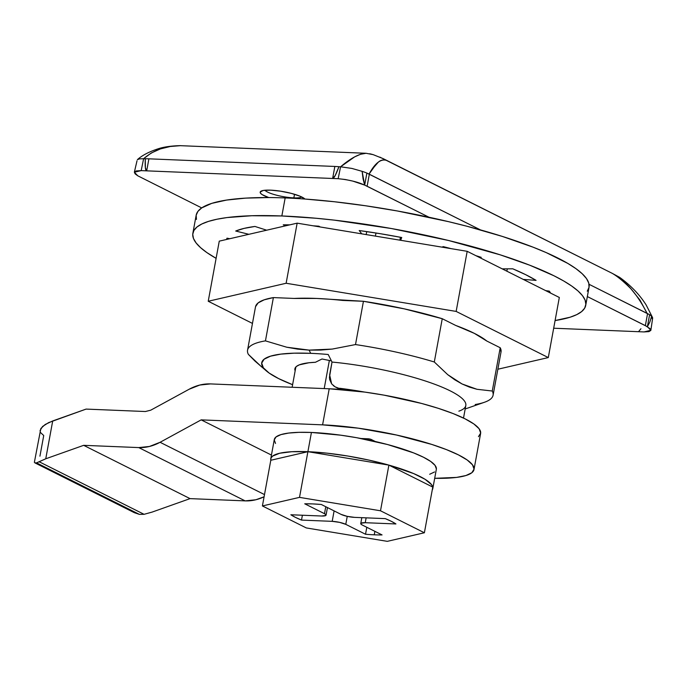 <?xml version="1.0" encoding="UTF-8"?>
<svg xmlns="http://www.w3.org/2000/svg" width="687" height="687" viewBox="0 0 687 687"><rect width="100%" height="100%" fill="white"/><g stroke="black" fill="none" stroke-linecap="round" stroke-linejoin="round"><path stroke-width="1.03" d="M264.907 190.247A19.348 3.924 -169.6 0 0 293.856 197.873L293.993 198.354L293.856 197.873A19.348 3.924 10.4 0 1 264.907 190.247M621.185 279.772L621.486 279.059L619.434 277.239L612.211 273.332C625.625 280.665 637.296 294.079 647.206 313.59L639.975 300.107L631.044 288.909C623.779 281.593 617.51 276.397 612.211 273.332L383.294 158.697L373.161 154.644L366.085 153.278C359.318 153.579 350.825 158.087 340.589 166.795L338.15 178.697L332.637 178.474L334.844 166.452L148.899 158.826A24.964 5.058 -169.6 0 0 145.292 158.783L145.378 167.791L146.692 170.848L332.637 178.474L335.179 175.571L338.923 166.726L340.589 166.795L338.923 166.726A24.964 5.058 -169.6 0 0 334.844 166.452L332.637 178.474C333.934 178.517 336.029 174.601 338.923 166.726A24.964 5.058 -169.6 0 0 334.844 166.452L148.899 158.826L146.692 170.848L141.179 170.625L143.617 158.714L141.179 170.625L134.351 172.205L137.761 175.795L201.712 207.912L211.776 203.361L226.59 200.072L245.748 198.114L268.763 197.555A23.092 4.68 10.4 0 1 260.845 191.278A23.092 4.68 10.4 0 1 270.584 190.153L263.207 190.471L260.184 192.085L260.562 193.279L262.185 194.636L268.763 197.555A199.711 40.499 10.4 0 1 285.157 197.933L281.85 215.967A199.711 40.499 10.4 0 1 486.078 250.506A199.711 40.499 10.4 0 1 585.719 305.363A199.711 40.499 10.4 0 1 555.087 320.546L570.073 317.231L576.771 314.62L581.657 311.572L584.689 308.12L585.848 304.289L585.109 300.125L582.482 295.668L577.999 290.953L571.696 286.024L563.632 280.94L553.894 275.745L529.771 265.216L500.248 254.843L448.371 240.45L391.401 228.531L334.26 220.132L316.029 218.251L281.85 215.967L251.803 215.735L227.036 217.564L216.946 219.23L208.513 221.386L201.815 223.996L196.929 227.036L193.889 230.497L192.738 234.319L193.476 238.483L196.104 242.949L200.587 247.663L206.89 252.593L216.104 258.338A199.711 40.499 10.4 0 1 192.867 233.254A199.711 40.499 10.4 0 1 281.85 215.967L285.157 197.933A199.711 40.499 10.4 0 1 304.942 199.041A199.711 40.499 -169.6 0 0 285.157 197.933A199.711 40.499 -169.6 0 0 268.763 197.555A199.711 40.499 -169.6 0 0 201.712 207.912A199.711 40.499 -169.6 0 0 196.173 215.22L197.942 211.356L201.712 207.912L137.761 175.795L135.116 173.854L134.369 172.145L136.215 170.943L141.179 170.625L338.15 178.697L345.346 179.513L352.774 181.093L364.668 185.104L428.98 217.229A199.711 40.499 -169.6 0 0 304.942 199.041L299.996 196.19L291.262 193.365L280.682 191.192L270.584 190.153A23.092 4.68 10.4 0 1 304.942 199.041L334.483 201.755L365.553 205.765L397.326 210.969L448.379 221.626L467.212 226.315L502.369 236.431L533.018 247.157L546.242 252.61L567.823 263.422L575.955 268.669L582.198 273.735L586.483 278.57L588.768 283.121L589.025 287.346A199.711 40.499 -169.6 0 0 428.98 217.229L367.124 186.246L369.331 174.223L366.884 173.081A24.964 5.058 -169.6 0 0 362.126 171.346L364.668 185.104L366.884 173.081A24.964 5.058 -169.6 0 0 362.126 171.346L363.097 178.989L364.668 185.104C357.712 181.918 348.867 179.779 338.15 178.697L340.589 166.795L354.647 156.876L360.477 154.292L366.085 153.278L180.398 145.67L170.273 146.494L160.363 148.924L151.226 153.021L143.617 158.714L145.292 158.783C144.931 166.769 145.404 170.788 146.692 170.848L148.899 158.826A24.964 5.058 -169.6 0 0 145.292 158.783L143.617 158.714C153.665 150.024 165.919 145.67 180.398 145.67L180.123 145.661M294.517 194.266L293.856 197.873L294.517 194.266M465.185 408.971L484.387 402.29A124.819 25.307 -169.6 0 0 492.27 391.023L476.95 389.28L469.444 387.107L462.059 383.964L454.794 379.799L447.726 374.664L434.304 361.989A124.819 25.307 -169.6 0 0 355.505 344.565L332.199 349.082L320.631 350.078L309.116 350.112L310.704 353.333A108.589 22.018 10.4 0 1 328.214 354.501L332.01 362.058A99.855 20.249 10.4 0 1 437.439 385.287A99.855 20.249 10.4 0 1 458.856 411.17M313.229 225.817A165.387 33.534 10.4 0 1 318.914 226.212L320.125 226.959L361.783 233.855L359.207 230.531L380.392 233.717L401.732 237.522L400.65 240.295L442.016 247.14L443.227 246.633A165.387 33.534 10.4 0 1 451.11 248.651L467.186 251.313L475.902 255.676A165.387 33.534 10.4 0 1 481.218 257.342L479.638 257.548L502.206 268.857L512.794 268.815L525.607 274.637L536.075 280.373L523.271 279.403L545.684 290.635L549.265 291.125A165.387 33.534 10.4 0 1 550.613 293.1L559.321 297.471L545.684 290.635L549.265 291.125A165.387 33.534 10.4 0 1 550.613 293.1L502.206 268.857L512.794 268.815A165.387 33.534 10.4 0 1 536.075 280.373L523.271 279.403L475.902 255.676A165.387 33.534 10.4 0 1 481.218 257.342L479.638 257.548L467.186 251.313L442.016 247.14L443.227 246.633A165.387 33.534 10.4 0 1 451.11 248.651L361.783 233.855L359.207 230.531A165.387 33.534 10.4 0 1 401.732 237.522L400.65 240.295L313.229 225.817A165.387 33.534 10.4 0 1 318.914 226.212L320.125 226.959L297.153 223.155L313.229 225.817M196.439 219.428L196.173 215.203L192.867 233.254M219.265 241.146L226.624 239.445A165.387 33.534 10.4 0 1 226.985 238.183L229.784 238.715L248.866 234.31L235.71 231.03L244.083 228.393L254.954 226.452L266.676 230.197L285.62 225.817L283.25 224.821A165.387 33.534 10.4 0 1 289.794 224.855L297.153 223.155L286.127 283.259L456.151 311.417L548.295 357.575L497.86 369.228L548.295 357.575L559.321 297.471L548.295 357.575L456.151 311.417L467.186 251.313L456.151 311.417L286.127 283.259L297.153 223.155L285.62 225.817L283.25 224.821A165.387 33.534 10.4 0 1 289.794 224.855L248.866 234.31L235.71 231.03A165.387 33.534 10.4 0 1 254.954 226.452L266.676 230.197L226.624 239.445A165.387 33.534 10.4 0 1 226.985 238.183L229.784 238.715L219.265 241.146L208.23 301.258L286.127 283.259L208.23 301.258L219.265 241.146M507.307 268.832L506.877 271.193L507.307 268.832M400.418 237.264L399.886 240.167L400.418 237.264M366.721 231.596L366.171 234.585L366.721 231.596M585.719 305.363L589.034 287.329L587.265 291.194M476.95 389.28L462.059 383.964L447.726 374.664L434.304 361.989L442.248 318.708L455.653 325.423A116.077 23.538 10.4 0 1 486.808 341.035L474.331 333.358L455.653 325.423L442.248 318.708L404.291 308.858L363.44 301.284L316.424 298.441L294.208 298.441A116.077 23.538 10.4 0 1 342.624 300.434L363.44 301.284L355.505 344.565A124.819 25.307 10.4 0 1 434.304 361.989L442.248 318.708A124.819 25.307 -169.6 0 0 363.44 301.284L355.505 344.565L332.199 349.082L309.116 350.112L297.789 349.142L286.745 347.218L265.448 340.872L273.383 297.591L264.203 299.815L258.192 302.864L255.538 306.66M252.455 323.414L208.23 301.258L252.455 323.414M335.479 387.039L342.238 389.598L335.101 386.841L331.641 383.87L329.648 374.913L332.01 362.058L328.214 354.501A108.589 22.018 -169.6 0 0 310.704 353.333L309.116 350.112L286.745 347.218L265.448 340.872L273.383 297.591L294.208 298.441L273.383 297.591A124.819 25.307 -169.6 0 0 255.495 306.883L247.552 350.164A124.819 25.307 10.4 0 1 265.448 340.872A124.819 25.307 -169.6 0 0 248.359 354.363A124.819 25.307 10.4 0 1 247.552 350.164M500.978 352.173L500.213 347.751L486.808 341.035L500.213 347.751L492.27 391.023A124.819 25.307 10.4 0 1 493.086 395.223A124.819 25.307 10.4 0 1 475.189 404.523M493.086 395.223L501.029 351.95A124.819 25.307 -169.6 0 0 500.213 347.751L492.27 391.023M339.584 388.267L364.539 392.062A99.855 20.249 10.4 0 0 339.584 388.267M331.426 360.898L322.005 358.992L331.426 360.898M295.152 370.825A74.892 15.183 10.4 0 1 294.895 368.79A74.892 15.183 10.4 0 1 315.427 362.281L322.005 358.992L315.427 362.281L308.901 362.762L299.352 364.84L296.509 366.386L295.049 368.232L295.152 370.825M463.51 418.065L465.812 405.519A99.855 20.249 -169.6 0 0 332.01 362.058L329.442 377.343L329.717 379.696L331.641 383.87M333.212 385.544L335.101 386.841M310.704 353.333L294.276 353.17L280.717 354.131L270.523 356.167L264.1 359.215L261.687 363.148L263.379 367.82L269.124 373.041L278.682 378.623L292.602 384.703A108.589 22.018 10.4 0 1 266.633 371.143A108.589 22.018 10.4 0 1 310.704 353.333M374.217 166.872L368.971 174.215C375.257 162.639 381.405 158.147 387.425 160.724C383.973 159.341 380.933 159.822 378.305 162.175L374.217 166.872M652.487 317.437L646.166 304.985C639.709 294.817 631.078 285.758 620.258 277.806L619.331 277.17M612.211 273.332L379.877 157.134M372.294 154.386L369.718 153.759M366.085 153.278L179.831 145.653C170.874 145.919 163.661 146.966 158.173 148.796C149.053 151.758 142.123 155.374 137.383 159.659L139.564 158.877L143.617 158.723M261.695 366.97L248.359 354.363L254.937 361.044L266.633 371.143M301.851 197.023A19.348 3.924 10.4 0 1 293.856 197.873A19.348 3.924 -169.6 0 0 301.851 197.023M137.014 160.784L134.351 172.205M362.126 171.338L351.873 168.427L362.126 171.338M340.589 166.795L351.873 168.427L340.589 166.795M651.585 316.338A24.964 5.058 -169.6 0 0 649.601 314.706L589.034 284.289L647.566 313.607L645.359 325.629L647.566 313.607L649.601 314.706L647.403 326.729L649.825 322.057L651.585 316.338A24.964 5.058 -169.6 0 0 649.601 314.706L647.403 326.729L649.825 322.057L651.585 316.338L652.221 318.862M480.514 229.922L366.884 173.081L364.668 185.104L367.124 186.246L369.331 174.223L480.514 229.922M652.564 317.592L652.65 318.115M375.978 233.005L375.403 236.113L375.978 233.005M139.564 158.877L138.25 159.195M587.333 296.561L645.359 325.629L650.082 328.678L650.838 330.395L649 331.606L644.028 331.924L650.864 330.284L647.403 326.729L587.333 296.561M638.506 331.701L553.679 328.223L644.028 331.924L638.506 331.701L640.937 328.738M374.252 534.812L374.887 531.334L374.252 534.812A57.914 11.748 10.4 0 1 365.527 534.246L345.776 524.353L339.593 522.369L332.19 521.347L301.507 520.085L295.47 517.397L290.867 514.761L321.55 516.014L325.836 515.473L325.904 514.683L324.496 513.687L304.745 503.794L312.542 503.906L321.276 504.473L341.027 514.365L347.21 516.349L354.604 517.371L385.295 518.633L391.332 521.321L395.935 523.958L365.244 522.704L360.958 523.245L360.898 524.035L362.298 525.031L382.058 534.924A57.914 11.748 10.4 0 1 374.252 534.812A57.914 11.748 10.4 0 1 365.527 534.246L345.776 524.353L347.244 516.358L345.776 524.353A9.987 2.027 10.4 0 0 332.19 521.347L334.105 510.905L332.19 521.347L301.507 520.085A57.914 11.748 10.4 0 1 290.867 514.761L321.55 516.014A9.987 2.027 10.4 0 0 326.05 515.156A9.987 2.027 10.4 0 0 324.496 513.687L304.745 503.794A57.914 11.748 10.4 0 1 321.276 504.473L341.027 514.365A9.987 2.027 10.4 0 0 354.604 517.371L385.295 518.633A57.914 11.748 10.4 0 1 395.935 523.958L365.244 522.704L366.137 517.843L365.244 522.704A9.987 2.027 10.4 0 0 360.744 523.563A9.987 2.027 10.4 0 0 362.298 525.031L382.058 534.924A57.914 11.748 10.4 0 1 374.252 534.812M432.776 487.092A82.38 16.703 10.4 0 1 432.81 488.551A82.38 16.703 10.4 0 1 432.26 489.9L432.776 487.092L431.565 484.67L425.107 479.32L413.651 473.575L388.885 465.108A82.38 16.703 10.4 0 1 432.776 487.092L424.386 532.769L387.288 541.347L306.299 527.934L262.408 505.95L299.515 497.371L380.504 510.784L424.386 532.769L432.776 487.092L388.885 465.108L432.776 487.092M307.896 451.694A82.38 16.703 10.4 0 1 388.885 465.108L368.962 460.11L347.871 456.039L327.038 453.162L307.896 451.694L311.426 432.458L307.896 451.694L388.885 465.108L380.504 510.784L388.885 465.108L307.896 451.694L291.743 451.72L279.686 453.24L272.541 456.151L270.979 458.074L270.798 460.264A82.38 16.703 10.4 0 1 270.755 458.804A82.38 16.703 10.4 0 1 307.896 451.694L299.515 497.371L307.896 451.694L270.798 460.264L307.896 451.694M432.81 488.551L436.339 469.315A82.38 16.703 -169.6 0 0 395.463 446.756A82.38 16.703 -169.6 0 0 311.426 432.458L298.974 432.338L288.677 433.059L280.949 434.613L276.071 436.923L274.242 439.903L275.53 443.45M39.94 456.185L43.728 435.515L40.335 432.363L40.095 430.483L42.568 426.464L48.614 422.617L86.098 409.091L145.386 411.522L150.711 410.199L189.183 389.22L150.711 410.199L145.386 411.522L86.098 409.091L52.701 420.951L45.754 458.787L83.668 445.331L138.765 447.589L149.483 446.456L160.08 442.291L264.495 494.588L160.08 442.291A49.928 40.095 116.6 0 1 138.765 447.589L245.156 500.883L190.059 498.625L83.668 445.331L138.765 447.589L245.156 500.883L190.059 498.625L152.145 512.081L190.059 498.625L83.668 445.331L45.754 458.787L39.168 461.758L144.081 514.314L152.145 512.081L144.081 514.314L39.168 461.758L36.548 462.866L139.375 514.374L144.081 514.314L139.375 514.374L36.548 462.866L45.754 458.787L52.701 420.951L45.187 424.48L40.851 428.49L34.367 462.334M329.356 360.486L324.204 388.576L329.356 360.486M375.282 441.501L370.697 439.276L367.966 438.787A2.499 0.507 10.4 0 1 371.366 439.543L375.282 441.501M36.548 462.866L34.805 462.823L134.343 512.682L139.375 514.374L132.582 511.703M478.461 436.666L480.677 433.05L479.114 428.757L473.841 423.948L465.047 418.821L453.085 413.557L438.4 408.361L421.569 403.441L384.093 395.154L364.883 392.105L329.21 388.782L210.497 383.913L199.78 385.046L189.183 389.22A49.928 40.095 116.6 0 1 210.497 383.913L329.21 388.782L322.589 424.849L329.21 388.782A99.855 20.249 -169.6 0 1 431.075 406.111A99.855 20.249 -169.6 0 1 480.617 433.454L474.004 469.522A99.855 20.249 10.4 0 1 434.691 478.315L456.554 477.413L465.932 475.533L471.84 472.733L474.056 469.118L472.493 464.824L467.22 460.015L458.427 454.88L446.464 449.616L431.78 444.429L396.605 435.051L358.27 428.173L322.589 424.849A99.855 20.249 10.4 0 1 424.454 442.17A99.855 20.249 10.4 0 1 474.004 469.522M245.156 500.883A49.928 40.095 -63.4 0 0 264.091 496.795L255.873 499.758L245.156 500.883M367.966 438.787L360.95 438.504L367.966 438.787M160.08 442.291L201.179 419.869L271.442 455.069L201.179 419.869L322.589 424.849L201.179 419.869L160.08 442.291M429.684 474.27L434.553 471.96M436.382 468.981L435.094 465.434L430.749 461.475L423.493 457.241L413.626 452.896L387.623 444.549L356.699 437.713L340.864 435.197L311.426 432.458A82.38 16.703 -169.6 0 0 274.285 439.568L270.755 458.804M270.798 460.264L262.408 505.95L270.798 460.264M299.515 497.371L262.408 505.95L306.299 527.934L387.288 541.347L424.386 532.769L380.504 510.784L299.515 497.371M366.806 527.281L365.527 534.246L366.806 527.281M325.775 506.731L324.496 513.687L325.775 506.731M302.392 515.233L301.507 520.085L302.392 515.233M335.514 387.056L340.263 389.435M652.641 318.184L650.864 330.284M295.857 366.978L292.138 387.262M361.826 517.672L360.752 523.528M327.45 507.564L326.05 515.156"/></g></svg>
